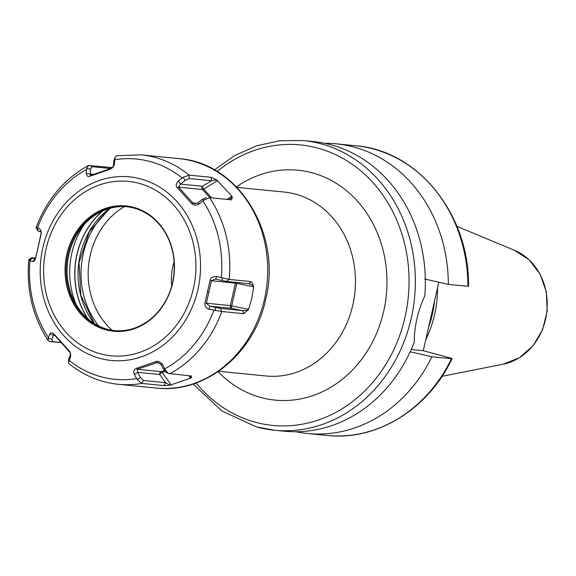 <?xml version="1.0" encoding="UTF-8"?>
<svg xmlns="http://www.w3.org/2000/svg" width="576" height="576" viewBox="0 0 576 576"><rect width="100%" height="100%" fill="white"/><g stroke="black" fill="none" stroke-linecap="round" stroke-linejoin="round"><path stroke-width="0.86" d="M174.103 261.706A54.295 47.11 -84.3 0 0 171.684 286.042M126.857 206.734A62.266 54.029 95.7 0 0 68.882 254.614A62.266 54.029 -84.3 0 0 114.545 330.646M168.934 240.084C174.542 253.663 175.738 267.89 172.512 282.766A62.266 54.029 95.7 0 1 162.36 306.216A62.266 54.029 95.7 0 1 114.026 330.595A62.266 54.029 95.7 0 1 67.838 254.513A62.266 54.029 95.7 0 1 126.331 206.676A62.266 54.029 95.7 0 1 168.934 240.084A62.266 54.029 95.7 0 1 172.519 282.758M66.845 254.311A62.957 54.634 95.7 0 1 133.675 207.36A62.957 54.634 95.7 0 1 172.685 282.874A62.957 54.634 95.7 0 1 105.847 329.832A62.957 54.634 95.7 0 1 66.845 254.311M112.126 167.537L88.481 165.514L86.638 168.595L86.256 173.498C86.818 176.227 88.121 177.113 90.158 176.141L109.692 169.387C112.615 168.041 114.214 166.154 114.48 163.735L115.085 157.183L116.705 155.758L140.983 154.85A115.286 100.037 95.7 0 1 189.187 175.126L183.103 177.329L178.308 180.958C175.939 183.859 175.601 186.084 177.286 187.632L191.671 203.537C194.227 205.51 196.704 205.646 199.094 203.947L203.782 200.203L209.57 197.669A115.286 100.037 95.7 0 1 229.147 279.396L216.475 276.516C212.587 276.595 210.456 277.891 210.082 280.397L204.934 303.055C204.811 306.403 206.179 308.477 209.038 309.269L221.854 311.508L243.893 313.697L248.53 309.312L230.328 305.604L235.433 283.133L211.464 280.75L215.33 279.144L226.534 281.441L249.084 283.716M29.484 260.474L32.378 258.077L31.673 257.681L28.8 259.819L32.371 261.598C34.337 261.324 35.489 259.934 35.82 257.422L41.314 232.452L39.809 228.845L36.108 227.664C46.699 199.649 64.159 178.927 88.481 165.514M41.17 233.892L35.82 257.422M141.869 383.407L163.908 385.596L170.042 385.222L191.246 377.892L191.592 376.027L168.329 373.464L165.247 369.821L162.59 364.615C160.106 361.699 157.824 360.72 155.743 361.678L136.21 368.431C133.776 369.835 133.157 371.815 134.366 374.378L137.16 379.534L141.869 383.407A115.286 100.037 -84.3 0 1 118.195 384.293C100.008 382.378 83.592 375.48 68.933 363.607L68.45 362.318L70.538 357.156C70.985 354.06 70.344 351.742 68.616 350.194L54.23 334.289C52.164 332.359 50.666 332.323 49.752 334.166L48.103 338.213L48.298 340.79L49.486 341.46L61.178 342.619M32.371 261.598L35.338 259.128L32.378 258.077M31.673 257.681L35.698 258.005M229.147 279.396L251.186 281.585L248.702 283.644L253.534 285.725L253.634 286.841L251.863 298.238L248.53 309.312M189.187 175.126L211.226 177.314L211.478 180.77L216.698 179.87L211.226 177.314M209.57 197.669L231.617 199.858L232.315 197.136L231.962 196.33L216.698 179.87M253.534 285.725L251.186 281.585M247.946 310.327L242.575 310.608L220.406 308.405L209.729 306.187L206.359 303.221L211.464 280.75L210.082 280.397M243.893 313.697L242.575 310.608L231.761 308.376A2.311 2.002 95.7 0 1 230.328 305.604L204.934 303.055M214.999 310.529L215.676 307.534M209.038 309.269L209.729 306.187L231.761 308.376A2.311 0.612 101.7 0 1 231.703 305.834L236.808 283.363L235.433 283.133A2.311 2.002 -84.3 0 1 235.75 282.355M216.475 276.516L215.856 279.216M222.401 277.949L221.803 280.57M36.886 227.887L38.506 231.106L41.465 232.164L41.256 231.61L41.314 232.452M36.108 227.678L37.786 230.76L38.506 231.106M39.809 228.845L41.285 231.804M86.638 168.595L90.511 169.135L92.239 166.687L110.606 168.509M114.725 158.882L113.753 161.093L113.472 166.01M115.078 157.183L113.753 161.093M114.48 163.735L112.831 166.874L110.124 168.696L90.756 175.392L90.202 175.5L90.511 169.135M109.692 169.387L110.124 168.696M90.158 176.141L90.756 175.392M86.256 173.498L93.564 174.377M189.31 178.567L211.478 180.77L202.514 186.278A2.311 2.002 -84.3 0 0 202.529 189.54L178.56 187.157L180.49 184.09L185.22 180.382L189.31 178.567L189.065 175.118M232.315 197.136L228.895 199.584M203.782 200.203L202.342 199.31L197.611 203.018L194.522 203.602L192.83 202.932L178.56 187.157L177.286 187.632M206.431 197.496L202.342 199.31M199.094 203.947L197.611 203.018M191.671 203.537L192.83 202.932L196.834 203.335M178.308 180.958L180.49 184.09L202.514 186.278A2.311 0.914 58.4 0 0 203.753 189.13A2.311 0.9 -42.1 0 1 202.529 189.54L209.909 197.705M183.103 177.329L185.22 180.382M214.409 169.891L234.576 155.65L256.608 145.807L279.763 140.717L303.242 140.551L313.229 141.545A145.548 126.302 95.7 0 1 331.006 144.806A145.548 126.302 95.7 0 1 424.807 295.769C417.773 311.242 414.259 326.693 414.274 342.13A145.548 126.302 95.7 0 1 284.458 431.215L274.471 430.229A145.548 126.302 95.7 0 1 256.694 426.967M410.17 351.806L431.899 356.76L451.483 358.711A145.548 126.302 -84.3 0 1 327.031 435.449C376.697 441.072 428.162 409.298 452.081 358.69L451.483 358.711C452.635 358.783 452.059 358.495 449.741 357.847L423.259 350.705L438.818 282.233M423.259 350.705L411.214 349.51M467.921 286.344A145.548 126.302 -84.3 0 0 355.802 145.771C418.392 150.487 469.728 214.934 468.526 286.315L448.337 284.4L424.75 279.022M296.014 431.755A145.548 126.302 -84.3 0 0 307.447 433.505A145.548 126.302 -84.3 0 0 431.899 356.76M448.337 284.4A145.548 126.302 -84.3 0 0 336.218 143.827A145.548 126.302 -84.3 0 0 324.662 143.294M437.522 287.914A102.694 89.114 95.7 0 1 425.765 339.667M61.034 342.468L52.495 341.618L51.84 339.336L53.806 334.462L54.482 335.03L69.991 352.44L70.668 354.967L70.538 357.156M48.103 338.213L51.84 339.336M49.752 334.166L54.85 335.455M54.23 334.289L54.482 335.03M68.616 350.194L68.753 350.798M68.789 361.087L68.962 358.265L68.659 359.352L68.45 362.318M70.704 354.254L68.962 358.265M163.908 385.596L165.607 382.673L143.446 380.47L140.422 377.546L137.722 372.341L137.189 369.266L157.522 362.498L160.963 364.298L163.67 369.511L165.967 372.197L168.329 373.464M137.16 379.534L140.422 377.546M134.366 374.378L137.722 372.341L159.746 374.53A2.311 2.002 95.7 0 1 161.158 371.65L164.297 370.562M136.21 368.431L137.189 369.266L161.158 371.65A2.311 1.066 70.9 0 1 162.115 372.377L164.966 371.39M155.743 361.678L156.557 362.57L158.674 362.779M162.59 364.615L160.963 364.298M165.247 369.821L163.67 369.511M190.152 375.883L191.246 377.892M170.042 385.222L165.607 382.673L159.746 374.53A2.311 1.116 144.2 0 1 162.115 372.377L171.238 385.042M87.545 318.485A76.262 66.175 95.7 0 1 102.55 210.996M98.806 326.038A78.746 68.335 95.7 0 1 110.513 208.152M109.555 208.411A76.241 66.161 -84.3 0 0 94.162 323.446M76.363 304.956A74.909 65.002 -84.3 0 1 71.827 253.094A74.909 65.002 95.7 0 1 84.362 224.41M87.847 318.744A76.241 66.161 95.7 0 1 102.881 210.845M46.109 248.717A87.624 76.039 -84.3 0 0 100.397 353.83A87.624 76.039 -84.3 0 0 193.421 288.468A87.624 76.039 95.7 0 0 139.126 183.362A87.624 76.039 95.7 0 0 46.109 248.717M42.833 247.73A92.246 80.05 -84.3 0 0 99.986 358.38A92.246 80.05 -84.3 0 0 197.914 289.577A92.246 80.05 95.7 0 0 140.76 178.927A92.246 80.05 95.7 0 0 42.833 247.73M202.925 200.93A110.664 96.026 95.7 0 1 221.292 277.625M114.703 159.761A110.664 96.026 95.7 0 1 182.153 177.955M37.411 228.002A110.664 96.026 95.7 0 1 86.494 169.51M29.974 260.734A110.664 96.026 -84.3 0 0 48.341 337.421M69.12 360.396A110.664 96.026 -84.3 0 0 136.57 378.598M164.779 368.842A110.664 96.026 -84.3 0 0 213.854 310.349M169.546 373.838A115.286 100.037 -84.3 0 0 221.854 311.508M156.125 388.058C205.186 394.006 254.448 353.506 265.673 299.441C282.341 234.554 238.91 162.619 178.913 158.616A115.286 100.037 95.7 0 1 264.427 299.484A115.286 100.037 95.7 0 1 156.125 388.058L118.195 384.293M253.634 286.841L236.808 283.363A2.311 0.612 101.7 0 1 237.06 282.485M221.724 311.486L220.406 308.405M207.331 291.715L208.714 291.967M89.51 165.29L92.239 166.687M217.692 180.562L203.753 189.13L211.666 197.878M231.962 196.33L226.973 199.397M229.018 279.382L226.534 281.441M218.664 371.282L266.011 375.991A92.412 80.194 -84.3 0 0 354.089 298.512A92.412 80.194 -84.3 0 0 295.567 194.141A92.412 80.194 -84.3 0 0 284.285 192.067L236.93 187.366M218.074 371.686A115.517 100.238 -84.3 0 0 261.043 397.526A115.517 100.238 -84.3 0 0 383.674 311.364A115.517 100.238 -84.3 0 0 312.098 172.8A115.517 100.238 -84.3 0 0 236.434 186.854M217.138 171.482A140.926 122.292 95.7 0 1 317.714 148.082A140.926 122.292 95.7 0 1 405.036 317.131A140.926 122.292 95.7 0 1 255.427 422.244A140.926 122.292 95.7 0 1 196.128 382.961M303.242 140.551A145.548 126.302 95.7 0 1 321.026 143.813A145.548 126.302 95.7 0 1 413.194 308.196A145.548 126.302 95.7 0 1 274.471 430.229L256.507 426.931L221.854 410.962L193.14 383.99M433.62 305.114A101.772 88.308 95.7 0 1 429.538 323.071M434.614 300.744A101.866 88.394 95.7 0 1 428.573 327.326M456.934 226.382L514.433 250.265A59.198 51.372 95.7 0 1 546.883 311.018A59.198 51.372 95.7 0 1 503.114 364.205L442.044 376.308M49.486 341.46L52.495 341.618M141.746 383.393L143.446 380.47M190.606 378.346L188.734 375.746M112.226 330.329A73.26 63.569 95.7 0 1 124.517 206.582M109.778 208.354L89.309 231.739L79.02 262.62L80.827 295.258L94.392 323.59M172.512 282.766C170.532 291.37 167.155 299.182 162.36 306.216M48.298 340.79C32.702 316.822 26.201 289.829 28.8 259.819M140.983 154.85L178.913 158.616M35.424 259.128L35.849 257.227M327.031 435.449L307.447 433.505M355.802 145.771L336.218 143.827M514.433 250.265L529.099 259.762L540.108 274.147L546.343 291.866L547.2 311.047L542.592 329.688L532.987 345.83L519.365 357.775L503.114 364.205"/></g></svg>
